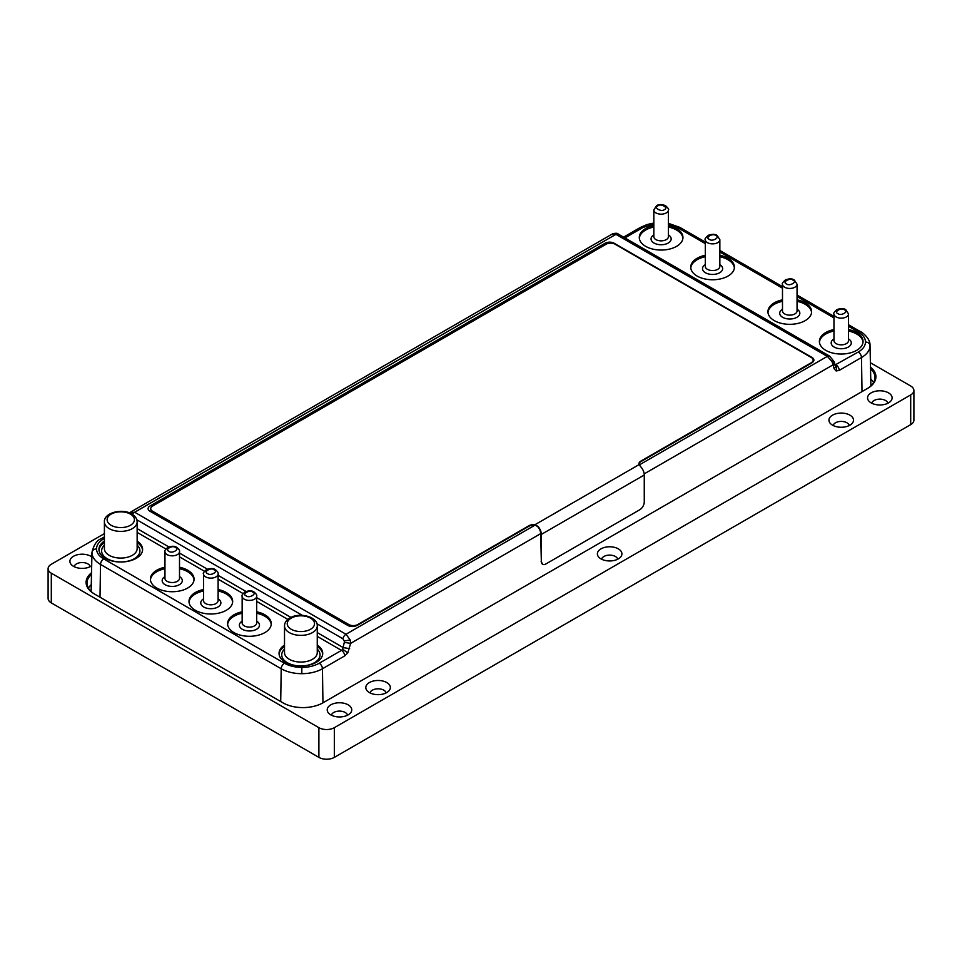 <?xml version="1.0" encoding="UTF-8"?>
<svg xmlns="http://www.w3.org/2000/svg" width="962" height="962" viewBox="0 0 962 962"><rect width="100%" height="100%" fill="white"/><g stroke="black" fill="none" stroke-linecap="round" stroke-linejoin="round"><path stroke-width="1.44" d="M91.679 565.788A12.278 7.095 180 0 1 73.485 566.305A12.278 7.095 180 0 1 70.96 564.189A12.278 7.095 180 0 1 75.204 555.459A12.278 7.095 180 0 1 90.861 556.276A12.278 7.095 180 0 1 91.871 556.938M74.134 566.654A8.093 4.678 180 0 1 79.533 562.794A8.093 4.678 180 0 1 87.903 563.912A8.093 4.678 180 0 1 90.212 566.654M871.139 402.898A12.278 7.095 180 0 1 868.614 400.781A12.278 7.095 180 0 1 872.859 392.051A12.278 7.095 180 0 1 888.515 392.869A12.278 7.095 180 0 1 891.04 400.781A12.278 7.095 180 0 1 871.139 402.898M871.788 403.246A8.093 4.678 180 0 1 877.176 399.386A8.093 4.678 180 0 1 885.545 400.493A8.093 4.678 180 0 1 887.866 403.246M330.796 714.862A12.278 7.095 180 0 1 328.27 712.746A12.278 7.095 180 0 1 332.515 704.016A12.278 7.095 180 0 1 348.16 704.833A12.278 7.095 180 0 1 350.697 712.746A12.278 7.095 180 0 1 330.796 714.862M331.445 715.211A8.093 4.678 180 0 1 336.832 711.351A8.093 4.678 180 0 1 345.202 712.469A8.093 4.678 180 0 1 347.522 715.211M369.396 692.58A12.278 7.095 180 0 1 366.871 690.463A12.278 7.095 180 0 1 371.116 681.721A12.278 7.095 180 0 1 386.76 682.551A12.278 7.095 180 0 1 389.285 690.463A12.278 7.095 180 0 1 369.396 692.58M370.033 692.929A8.093 4.678 180 0 1 375.433 689.069A8.093 4.678 180 0 1 383.802 690.175A8.093 4.678 180 0 1 386.111 692.929M832.551 425.18A12.278 7.095 180 0 1 830.014 423.064A12.278 7.095 180 0 1 834.27 414.333A12.278 7.095 180 0 1 849.915 415.151A12.278 7.095 180 0 1 852.44 423.064A12.278 7.095 180 0 1 832.551 425.18M833.188 425.529A8.093 4.678 180 0 1 838.587 421.669A8.093 4.678 180 0 1 846.957 422.787A8.093 4.678 180 0 1 849.266 425.529M600.973 558.886A12.278 7.095 180 0 1 598.448 556.757A12.278 7.095 180 0 1 602.693 548.027A12.278 7.095 180 0 1 618.338 548.857A12.278 7.095 180 0 1 620.863 556.757A12.278 7.095 180 0 1 600.973 558.886M601.611 559.223A8.093 4.678 180 0 1 607.01 555.363A8.093 4.678 180 0 1 615.379 556.481A8.093 4.678 180 0 1 617.688 559.223M782.491 284.235L782.491 310.942A7.275 4.197 0 0 0 784.619 313.913A7.275 4.197 0 0 0 792.556 314.815A7.275 4.197 0 0 0 797.053 310.942L797.053 284.235A7.275 4.197 180 0 1 792.556 288.119A7.275 4.197 180 0 1 784.619 287.217A7.275 4.197 180 0 1 782.491 284.235C781.661 283.874 782.647 282.419 785.461 279.87C789.429 278.511 792.399 278.571 794.347 280.026L797.053 284.235M705.302 239.67L705.302 266.366A7.275 4.197 0 0 0 707.431 269.336A7.275 4.197 0 0 0 715.367 270.25A7.275 4.197 0 0 0 719.853 266.366L719.853 239.67A7.275 4.197 180 0 1 715.367 243.554A7.275 4.197 180 0 1 707.431 242.64A7.275 4.197 180 0 1 705.302 239.67C704.473 239.31 705.459 237.855 708.26 235.305C712.241 233.946 715.199 233.994 717.159 235.45L719.853 239.67M164.959 578.33A7.275 4.197 0 0 0 167.087 581.301A7.275 4.197 0 0 0 175.012 582.214A7.275 4.197 0 0 0 179.509 578.33L179.509 551.635A7.275 4.197 180 0 1 175.012 555.519A7.275 4.197 180 0 1 167.087 554.605A7.275 4.197 180 0 1 164.959 551.635L164.959 578.33M203.547 600.613A7.275 4.197 0 0 0 205.688 603.595A7.275 4.197 0 0 0 213.612 604.497A7.275 4.197 0 0 0 218.109 600.613L218.109 573.917A7.275 4.197 180 0 1 213.612 577.801A7.275 4.197 180 0 1 205.688 576.899A7.275 4.197 180 0 1 203.547 573.917L203.547 600.613M242.147 622.907A7.275 4.197 0 0 0 244.276 625.877A7.275 4.197 0 0 0 252.212 626.779A7.275 4.197 0 0 0 256.698 622.907L256.698 596.212A7.275 4.197 180 0 1 252.212 600.084A7.275 4.197 180 0 1 244.276 599.182A7.275 4.197 180 0 1 242.147 596.212L242.147 622.907M653.835 209.969L653.835 236.664A7.275 4.197 0 0 0 655.976 239.634A7.275 4.197 0 0 0 666.257 239.634A7.275 4.197 0 0 0 668.398 236.664L668.398 209.969A7.275 4.197 180 0 1 666.257 212.939A7.275 4.197 180 0 1 658.333 213.841A7.275 4.197 180 0 1 653.835 209.969L656.541 205.748C658.489 204.293 661.459 204.245 665.427 205.591C668.229 208.141 669.227 209.596 668.398 209.969M833.958 313.949L833.958 340.644A7.275 4.197 0 0 0 836.086 343.614A7.275 4.197 0 0 0 844.011 344.528A7.275 4.197 0 0 0 848.508 340.644L848.508 313.949A7.275 4.197 180 0 1 844.011 317.833A7.275 4.197 180 0 1 836.086 316.919A7.275 4.197 180 0 1 833.958 313.949C833.128 313.588 834.114 312.121 836.916 309.584C840.896 308.225 843.854 308.273 845.814 309.728L848.508 313.949M104.401 521.933L104.401 548.629A16.378 9.452 0 0 0 109.187 555.314A16.378 9.452 0 0 0 127.032 557.359A16.378 9.452 0 0 0 137.145 548.629L137.145 521.933C137.061 518.71 135.269 516.065 131.782 513.997C122.162 507.972 103.668 512.794 104.401 521.933A16.378 9.452 0 0 0 109.187 528.619A16.378 9.452 0 0 0 127.032 530.663A16.378 9.452 0 0 0 137.145 521.933M284.511 625.913L284.511 652.609A16.378 9.452 0 0 0 289.309 659.295A16.378 9.452 0 0 0 312.47 659.295A16.378 9.452 0 0 0 317.256 652.609L317.256 625.913C317.989 616.786 299.495 611.952 289.875 617.977C286.387 620.057 284.596 622.703 284.511 625.913A16.378 9.452 0 0 0 294.625 634.655A16.378 9.452 0 0 0 312.47 632.599A16.378 9.452 0 0 0 317.256 625.913M863.022 342.183A21.837 12.602 0 0 0 856.673 334.006A21.837 12.602 0 0 0 848.508 331.036M833.958 331.036A21.837 12.602 0 0 0 819.432 342.183M848.508 329.545A21.837 12.602 180 0 1 856.673 332.527A21.837 12.602 180 0 1 863.058 341.438A21.837 12.602 180 0 1 849.59 353.078A21.837 12.602 180 0 1 825.793 350.348A21.837 12.602 180 0 1 819.396 341.438A21.837 12.602 180 0 1 833.958 329.545M719.853 255.279A21.837 12.602 180 0 1 728.018 258.249A21.837 12.602 180 0 1 734.415 267.159A21.837 12.602 180 0 1 720.935 278.8A21.837 12.602 180 0 1 697.137 276.07A21.837 12.602 180 0 1 690.74 267.159A21.837 12.602 180 0 1 705.302 255.279M734.367 267.905A21.837 12.602 0 0 0 728.018 259.728A21.837 12.602 0 0 0 719.853 256.758M705.302 256.758A21.837 12.602 0 0 0 690.776 267.905M682.912 238.191A21.837 12.602 0 0 0 676.551 230.014A21.837 12.602 0 0 0 668.398 227.044M653.835 227.044A21.837 12.602 0 0 0 639.321 238.191M668.398 225.565A21.837 12.602 180 0 1 676.551 228.535A21.837 12.602 180 0 1 682.948 237.446A21.837 12.602 180 0 1 669.468 249.098A21.837 12.602 180 0 1 645.682 246.356A21.837 12.602 180 0 1 639.285 237.446A21.837 12.602 180 0 1 653.835 225.565M797.053 299.843A21.837 12.602 180 0 1 805.206 302.814A21.837 12.602 180 0 1 811.603 311.724A21.837 12.602 180 0 1 798.123 323.364A21.837 12.602 180 0 1 774.326 320.635A21.837 12.602 180 0 1 767.941 311.724A21.837 12.602 180 0 1 782.491 299.843M811.567 312.47A21.837 12.602 0 0 0 805.206 304.293A21.837 12.602 0 0 0 797.053 301.322M782.491 301.322A21.837 12.602 0 0 0 767.977 312.47M317.256 645.057A21.837 12.602 180 0 1 322.715 653.402A21.837 12.602 180 0 1 309.247 665.043A21.837 12.602 180 0 1 285.449 662.313A21.837 12.602 180 0 1 279.052 653.402A21.837 12.602 180 0 1 284.511 645.057M284.511 646.548A21.837 12.602 0 0 0 279.088 654.148M179.509 567.243A21.837 12.602 180 0 1 187.674 570.213A21.837 12.602 180 0 1 194.071 579.124A21.837 12.602 180 0 1 180.591 590.764A21.837 12.602 180 0 1 156.794 588.035A21.837 12.602 180 0 1 150.397 579.124A21.837 12.602 180 0 1 164.959 567.243M194.023 579.87A21.837 12.602 0 0 0 187.674 571.693A21.837 12.602 0 0 0 179.509 568.722M164.959 568.722A21.837 12.602 0 0 0 150.433 579.87M137.145 541.077A21.837 12.602 180 0 1 142.604 549.41A21.837 12.602 180 0 1 129.124 561.062A21.837 12.602 180 0 1 105.327 558.321A21.837 12.602 180 0 1 98.942 549.41A21.837 12.602 180 0 1 104.401 541.077M104.401 542.556A21.837 12.602 0 0 0 98.978 550.156M218.109 589.526A21.837 12.602 180 0 1 226.262 592.496A21.837 12.602 180 0 1 232.66 601.406A21.837 12.602 180 0 1 219.18 613.047A21.837 12.602 180 0 1 195.394 610.317A21.837 12.602 180 0 1 188.997 601.406A21.837 12.602 180 0 1 203.547 589.526M232.624 602.152A21.837 12.602 0 0 0 226.262 593.975A21.837 12.602 0 0 0 218.109 591.005M203.547 591.005A21.837 12.602 0 0 0 189.033 602.152M256.698 611.808A21.837 12.602 180 0 1 264.863 614.778A21.837 12.602 180 0 1 271.26 623.689A21.837 12.602 180 0 1 257.78 635.329A21.837 12.602 180 0 1 233.982 632.599A21.837 12.602 180 0 1 227.597 623.689A21.837 12.602 180 0 1 242.147 611.808M271.224 624.434A21.837 12.602 0 0 0 264.863 616.257A21.837 12.602 0 0 0 256.698 613.287M242.147 613.287A21.837 12.602 0 0 0 227.633 624.434M797.053 309.199A10.065 5.808 180 0 1 796.801 317.364A10.065 5.808 180 0 1 782.659 317.316A10.065 5.808 180 0 1 782.491 309.199M848.508 338.913A10.065 5.808 180 0 1 848.268 347.078A10.065 5.808 180 0 1 834.114 347.029A10.065 5.808 180 0 1 833.958 338.913M256.698 621.163A10.065 5.808 180 0 1 256.457 629.328A10.065 5.808 180 0 1 242.316 629.28A10.065 5.808 180 0 1 242.147 621.163M203.547 598.881A10.065 5.808 0 0 0 203.716 606.998A10.065 5.808 0 0 0 217.857 607.046A10.065 5.808 0 0 0 218.109 598.881M164.959 576.599A10.065 5.808 0 0 0 165.115 584.716A10.065 5.808 0 0 0 179.269 584.764A10.065 5.808 0 0 0 179.509 576.599M653.835 234.92A10.065 5.808 0 0 0 654.004 243.037A10.065 5.808 0 0 0 668.145 243.085A10.065 5.808 0 0 0 668.398 234.92M705.302 264.634A10.065 5.808 0 0 0 705.459 272.751A10.065 5.808 0 0 0 719.612 272.799A10.065 5.808 0 0 0 719.853 264.634M284.511 649.146A19.156 11.063 0 0 0 287.337 662.71A19.156 11.063 0 0 0 312.722 663.588A19.156 11.063 0 0 0 317.256 649.146M137.145 545.153A19.156 11.063 180 0 1 132.6 559.595A19.156 11.063 180 0 1 107.227 558.718A19.156 11.063 180 0 1 104.401 545.153M644.191 473.881L833.032 364.851L834.186 368.843A4.545 3.187 163.8 0 0 835.341 365.788L834.186 361.796L833.032 364.851L832.058 361.676L827.368 356.349L639.417 464.862M873.604 382.539A27.477 15.861 0 0 0 870.754 379.064M91.282 584.631A27.477 15.861 0 0 0 88.396 588.143M866.978 388.744A27.477 15.861 0 0 0 875.011 377.537A27.477 15.861 0 0 0 870.538 368.855M91.498 574.434A27.477 15.861 0 0 0 86.989 583.128A27.477 15.861 0 0 0 95.022 594.336M870.502 367.159A28.379 16.39 180 0 1 867.604 388.383L323.016 702.789A28.379 16.39 180 0 1 282.876 702.789L94.396 593.975A28.379 16.39 180 0 1 91.534 572.739M870.406 362.734L910.701 386.002A10.919 6.301 180 0 1 913.9 390.464A10.919 6.301 180 0 1 910.701 394.913L334.331 727.681A10.919 6.301 180 0 1 318.891 727.681L51.299 573.184A10.919 6.301 180 0 1 48.1 568.722A10.919 6.301 180 0 1 51.299 564.261L104.401 533.609M48.1 568.722L48.1 598.436A10.919 6.301 0 0 0 51.299 602.897L318.891 757.383A10.919 6.301 0 0 0 334.331 757.383L910.701 424.627A10.919 6.301 0 0 0 913.9 420.166L913.9 390.464M132.479 514.417A4.545 2.621 -60 0 1 134.632 512.217L129.942 512.734L130.844 511.952L612.505 233.862C615.74 233.02 617.664 233.105 618.265 234.091L611.82 234.524M834.186 361.784L829.641 356.12L827.368 356.349L615.993 234.307L134.632 512.217L346.007 634.259L350.18 639.898L350.637 643.362L344.312 642.375L342.64 649.254L347.787 652.897L350.637 643.362L540.692 533.633L541.341 561.387A6.373 3.68 120 0 0 542.652 564.297A6.373 3.68 120 0 0 545.839 563.985L639.754 509.764A6.373 3.68 120 0 0 644.263 501.96L644.263 474.987A8.189 4.726 -120 0 0 640.896 466.967L639.141 464.574A6.373 3.68 180 0 1 638.972 463.72A6.373 3.68 180 0 1 640.836 461.123L811.303 362.71A6.373 3.68 0 0 0 813.167 360.101A6.373 3.68 0 0 0 811.303 357.503L615.103 244.228A6.373 3.68 0 0 0 606.096 244.228L152.597 506.06A6.373 3.68 0 0 0 150.733 508.657A6.373 3.68 0 0 0 152.597 511.255L348.797 624.53A6.373 3.68 0 0 0 357.792 624.53L528.908 525.745A6.373 3.68 180 0 1 534.872 524.771L537.806 526.731A7.275 4.197 60 0 1 540.692 533.633M142.568 550.156A21.837 12.602 0 0 0 137.145 542.556M322.679 654.148A21.837 12.602 0 0 0 317.256 646.548M317.256 632.599L343.29 647.63L349.615 648.616M542.568 564.249L541.101 561.255M534.872 525.216L346.007 634.259A4.545 2.621 120 0 0 342.905 638.768L316.943 623.785M615.993 234.307L134.704 512.253M827.296 356.385L615.993 234.379M150.745 508.91A6.373 3.68 0 0 0 150.733 509.163A6.373 3.68 0 0 0 152.597 511.76L348.797 625.035A6.373 3.68 0 0 0 356.674 625.553L356.674 625.565A6.373 3.68 0 0 1 347.847 625.456L149.976 511.231L347.847 625.456A6.373 3.68 0 0 0 356.674 625.565A6.373 3.68 0 0 0 357.792 625.047L528.908 526.262A6.373 3.68 180 0 1 534.776 525.276M638.984 463.985A6.373 3.68 180 0 1 640.836 461.64L811.303 363.227A6.373 3.68 0 0 0 812.193 362.578A6.373 3.68 0 0 0 813.888 360.077A6.373 3.68 0 0 0 812.024 357.467L614.153 243.23A6.373 3.68 0 0 0 605.146 243.23L149.976 506.024A6.373 3.68 0 0 0 148.112 508.621A6.373 3.68 0 0 0 148.112 508.633A6.373 3.68 0 0 0 149.976 511.231L149.976 511.219A6.373 3.68 0 0 1 148.112 508.621L148.112 508.633M813.888 360.077L813.888 360.077A6.373 3.68 0 0 1 812.193 362.566L812.193 362.566A6.373 3.68 0 0 0 813.167 360.606A6.373 3.68 0 0 0 813.155 360.353M537.806 526.731L537.974 526.394A8.189 4.726 60 0 1 541.341 534.403L541.341 561.387M639.141 464.574L534.872 524.771L537.974 526.394M786.555 283.874C781.589 282.323 790.307 277.296 792.989 280.158C797.943 281.698 789.225 286.736 786.555 283.874M709.367 239.297C704.4 237.758 713.119 232.72 715.788 235.594C720.754 237.133 712.036 242.171 709.367 239.297M175.445 547.558C180.411 549.098 171.693 554.136 169.011 551.274C164.057 549.723 172.775 544.684 175.445 547.558M214.045 569.841C219.011 571.38 210.293 576.418 207.612 573.556C202.645 572.005 211.375 566.967 214.045 569.841M252.645 592.123C257.6 593.662 248.881 598.701 246.212 595.839C241.246 594.288 249.964 589.261 252.645 592.123M664.333 209.596C661.652 212.458 652.933 207.419 657.9 205.88C660.569 203.018 669.299 208.045 664.333 209.596M838.01 313.576C833.056 312.037 841.774 306.998 844.444 309.872C849.41 311.411 840.692 316.45 838.01 313.576M130.423 514.129A13.648 7.876 0 0 0 111.123 514.129A13.648 7.876 0 0 0 111.123 525.276A13.648 7.876 0 0 0 130.423 525.276A13.648 7.876 0 0 0 130.423 514.129M291.233 618.121A13.648 7.876 0 0 0 291.233 629.256A13.648 7.876 0 0 0 310.534 629.256A13.648 7.876 0 0 0 310.534 618.121A13.648 7.876 0 0 0 291.233 618.121M334.331 727.681L334.331 757.383M318.891 757.383L318.891 727.681M910.701 394.913L910.701 424.627M51.299 573.184L51.299 602.897M832.395 359.187L832.058 361.676M350.18 639.898L344.312 640.981L342.905 638.768M653.835 223.918L642.784 227.597A4.545 2.621 -120 0 0 640.5 227.381L647.137 224.519L653.835 223.04M284.427 663.239C289.249 665.957 295.045 667.339 301.827 667.4L301.827 673.677A29.161 16.835 180 0 1 281.205 668.746A4.545 2.621 -60 0 1 284.427 663.239L103.716 558.922C99.014 556.12 96.609 552.765 96.513 548.869C93.807 549.098 92.292 550.312 91.967 552.525A29.161 16.835 180 0 1 91.967 552.308L91.125 591.51M96.513 548.869C96.609 544.961 99.014 541.618 103.716 538.828A4.545 2.621 -120 0 0 101.443 538.6L101.443 538.6C97.042 540.055 93.879 544.624 91.967 552.308M342.64 649.254L341.498 650.384A4.545 2.621 60 0 1 344.721 655.892L347.787 652.897M834.824 365.091C836.615 366.45 837.036 368.41 836.11 370.971L839.225 370.394L861.495 357.527A4.545 2.621 -120 0 0 858.284 352.02L834.824 365.091M834.186 368.843L836.11 370.971M848.508 324.747L860.557 331.71C861.17 331.637 870.345 337.878 870.033 345.418A29.161 16.835 180 0 1 870.033 345.623C869.708 343.422 868.193 342.207 865.487 341.979C865.391 345.887 862.986 349.23 858.284 352.02M860.557 331.71A4.545 2.621 120 0 0 858.284 331.926C862.998 334.728 865.391 338.083 865.487 341.979M104.401 538.431L103.716 538.828M301.827 667.4C308.574 667.351 314.37 665.969 319.228 663.239L341.498 650.384L317.256 636.387M287.842 619.408L256.698 601.43M243.049 593.542L218.109 579.148M204.461 571.26L179.509 556.854M165.861 548.977L137.145 532.395M858.284 331.926L848.508 326.286M833.958 317.881L797.053 296.573M782.491 288.179L719.853 252.008M705.302 243.602L677.585 227.597L668.398 224.254M642.784 227.597L624.915 237.915M834.896 364.237L836.002 364.887A4.545 2.621 60 0 1 839.225 370.394M290.957 617.412L256.698 597.642M245.983 591.45L218.109 575.36M207.383 569.167L179.509 553.078M168.795 546.885L137.145 528.619M870.033 345.623A29.161 16.835 180 0 1 861.495 357.527L862.012 391.606M319.228 663.239A4.545 2.621 60 0 1 322.438 668.746L344.721 655.892M322.955 702.825L322.438 668.746A29.161 16.835 180 0 1 301.827 673.677M280.712 701.551L281.205 668.746L100.505 564.417A4.545 2.621 -60 0 1 103.716 558.922M100.012 597.222L100.505 564.417A29.161 16.835 180 0 1 91.967 552.525M677.585 227.597A4.545 2.621 -60 0 1 679.857 227.381L668.398 223.34M344.312 642.375L344.312 640.981M302.333 615.355L136.832 519.793M644.263 474.987L541.341 534.403M179.509 551.635C179.93 550.673 179.028 549.266 176.816 547.414C174.856 545.959 171.897 545.911 167.917 547.27C165.115 549.819 164.129 551.274 164.959 551.635M218.109 573.917C218.518 572.955 217.628 571.548 215.404 569.696C213.456 568.253 210.486 568.193 206.517 569.552C203.716 572.101 202.717 573.556 203.547 573.917M256.698 596.212C257.119 595.237 256.217 593.831 254.004 591.991C252.044 590.536 249.086 590.488 245.118 591.834C242.304 594.384 241.318 595.839 242.147 596.212M129.305 513.203L130.844 511.952M104.401 536.892L101.443 538.6M640.5 227.381L623.58 237.145M679.857 227.381L705.302 242.063M719.853 250.469L782.491 286.64M797.053 295.033L833.958 316.342M870.033 345.418L870.899 385.882M829.641 356.12L618.265 234.091"/></g></svg>
